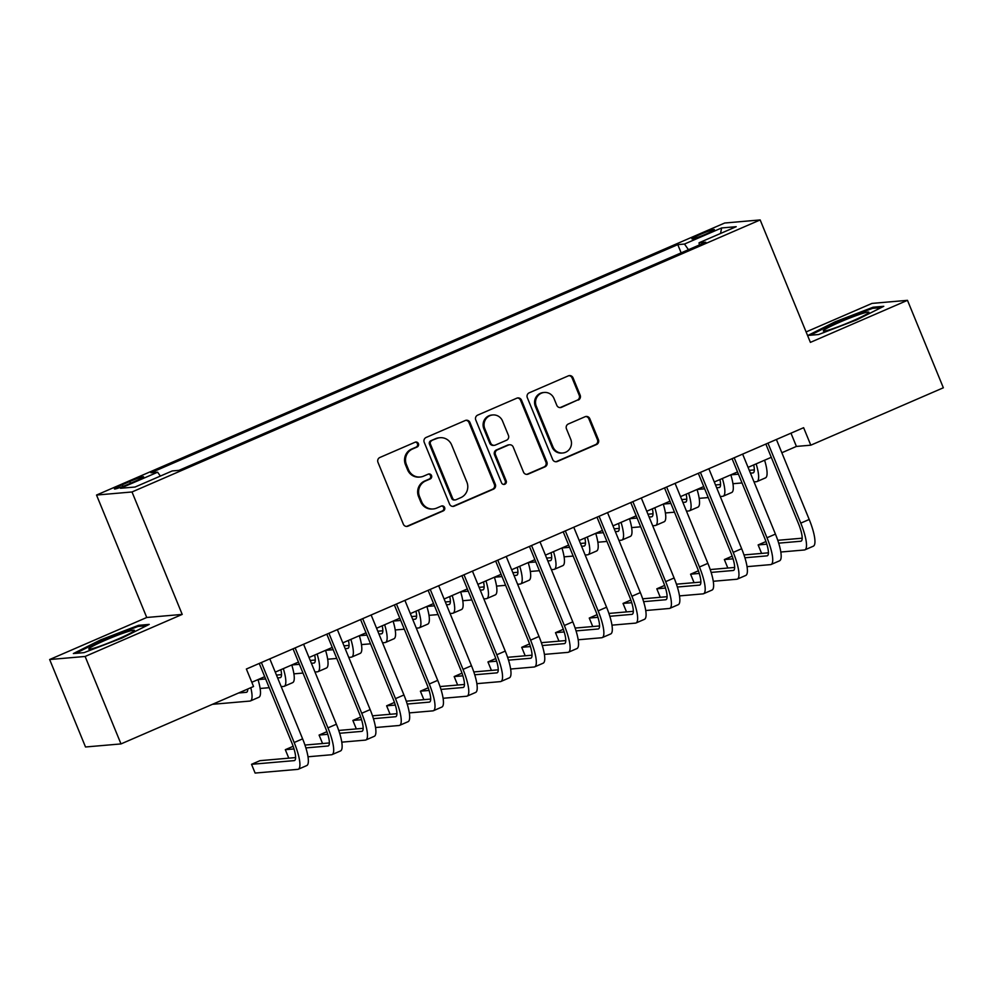 <?xml version="1.0" encoding="UTF-8"?>
<svg xmlns="http://www.w3.org/2000/svg" width="993" height="993" viewBox="0 0 993 993"><rect width="100%" height="100%" fill="white"/><g stroke="black" fill="none" stroke-linecap="round" stroke-linejoin="round"><path stroke-width="1.49" d="M418.413 443.623A2.607 2.52 85 0 0 415.111 442.22L379.885 457.475A3.724 3.6 85 0 0 377.973 462.341L403.332 524.155A3.724 3.6 85 0 0 408.049 526.153L443.275 510.899A2.607 2.52 85 0 0 442.059 505.896A2.607 2.52 85 0 0 441.302 506.095L436.746 508.068A11.916 11.519 85 0 1 421.628 501.676L419.518 496.525A11.916 11.519 85 0 1 425.612 480.935L430.18 478.961A2.607 2.52 85 0 0 428.964 473.959A2.607 2.52 85 0 0 428.206 474.157L423.639 476.131A11.916 11.519 85 0 1 408.533 469.739L406.422 464.587A11.916 11.519 85 0 1 412.517 449.01L417.072 447.036A2.607 2.52 85 0 0 418.413 443.623M420.163 477.012L419.207 477.099A11.916 11.519 85 0 1 407.577 469.826L405.454 464.674A11.916 11.519 85 0 1 411.561 449.084L416.117 447.111A2.607 2.52 85 0 0 415.397 442.121M406.485 526.439A3.724 3.6 85 0 0 407.093 526.228L442.307 510.985A2.607 2.52 85 0 0 441.587 505.983M433.258 508.95L432.303 509.024A11.916 11.519 85 0 1 420.672 501.75L418.562 496.599A11.916 11.519 85 0 1 424.656 481.022L429.212 479.048A2.607 2.52 85 0 0 428.492 474.058M700.077 234.509A12.139 0.943 -22.3 0 0 691.91 238.841A12.139 0.943 -22.3 0 0 706.209 233.976A12.139 0.943 -22.3 0 0 714.377 229.631A12.139 0.943 -22.3 0 0 700.077 234.509M578.274 400.067A3.724 3.6 85 0 0 580.173 395.202L573.06 377.861A3.724 3.6 85 0 0 568.344 375.863L529.219 392.806A3.724 3.6 85 0 0 527.32 397.672L552.667 459.486A3.724 3.6 85 0 0 557.396 461.472L596.508 444.541A3.724 3.6 85 0 0 598.419 439.663L589.817 418.723A3.724 3.6 85 0 0 585.1 416.725L568.356 423.974A3.724 3.6 85 0 0 566.457 428.839L570.714 439.229A9.955 9.632 85 0 1 562.708 452.994A9.955 9.632 85 0 1 552.977 446.912L536.294 406.224A9.955 9.632 85 0 1 544.301 392.458A9.955 9.632 85 0 1 554.02 398.541L556.8 405.318A3.724 3.6 85 0 0 561.529 407.316L577.305 400.154A3.724 3.6 85 0 0 579.217 395.288L572.105 377.948A3.724 3.6 85 0 0 568.952 375.664M810.387 342.374L907.478 300.333L943.35 387.779L810.797 445.187L803.622 427.698L246.376 669.021L253.55 686.511L120.997 743.918L85.125 656.46L182.216 614.406L132.007 491.969L760.166 219.937L810.387 342.374M469.962 422.509A3.724 3.6 85 0 0 465.245 420.511L426.134 437.454A3.724 3.6 85 0 0 424.222 442.319L449.568 504.121A3.724 3.6 85 0 0 454.298 506.12L493.409 489.189A3.724 3.6 85 0 0 495.321 484.311L469.962 422.509L469.006 422.596A3.724 3.6 85 0 0 465.854 420.312M477.67 415.124L516.794 398.193A3.724 3.6 85 0 1 521.511 400.179L546.87 461.993A3.724 3.6 85 0 1 544.958 466.859L528.214 474.108A3.724 3.6 85 0 1 523.497 472.109L513.22 447.049A3.724 3.6 85 0 0 508.49 445.05L497.381 449.854A3.724 3.6 85 0 0 495.482 454.732L506.182 480.823A2.607 2.52 85 0 1 504.084 484.423A2.607 2.52 85 0 1 501.539 482.834L475.771 420.002A3.724 3.6 85 0 1 477.67 415.124M128.271 484.224L135.706 481.009A11.755 0.919 -22.3 0 0 143.6 476.801A11.755 0.919 -22.3 0 0 129.76 481.518L122.325 484.733A11.755 0.919 -22.3 0 0 114.418 488.941A11.755 0.919 -22.3 0 0 128.271 484.224M132.007 491.969L96.532 495.048L724.691 223.015L760.166 219.937M681.148 252.867L677.772 244.626L150.924 472.78L157.639 472.196L160.357 476.069M677.772 244.626L684.487 244.042L721.638 227.956L736.21 226.689L699.06 242.776L705.775 242.205L178.926 470.359L172.211 470.943L135.06 487.029L120.488 488.283L157.639 472.196M182.216 614.406L146.741 617.485L49.65 659.526L85.125 656.46M49.65 659.526L85.522 746.984L120.997 743.918M907.478 300.333L872.003 303.399L806.105 331.935M146.741 617.485L96.532 495.048M781.839 452.746L796.411 446.428L810.797 445.187M251.812 682.278L264.697 676.692M275.247 672.124L298.471 662.07M309.022 657.503L332.245 647.448M342.796 642.881L366.02 632.814M376.57 628.246L399.794 618.192M410.345 613.624L433.569 603.57M444.119 599.002L467.331 588.948M477.881 584.368L501.105 574.314M511.656 569.746L534.879 559.692M545.43 555.124L568.654 545.07M579.204 540.502L602.428 530.436M612.979 525.868L636.203 515.814M646.753 511.246L669.965 501.192M680.515 496.624L703.739 486.57M714.29 481.99L737.514 471.936M748.064 467.368L771.288 457.314M790.974 433.171L796.411 446.428M699.06 242.776L699.357 244.986M688.447 249.702L684.487 244.042M721.638 227.956L720.521 233.492M121.978 638.052L149.223 624.398L138.536 625.329L100.603 639.902L73.358 653.555L84.045 652.637L121.978 638.052M873.083 307.222L835.15 321.806L807.905 335.448L818.592 334.529L856.525 319.957L883.77 306.303L873.083 307.222L873.517 308.264M100.938 640.721L100.603 639.902M138.97 626.372L138.536 625.329M835.485 322.613L835.15 321.806M452.721 506.405A3.724 3.6 85 0 0 453.329 506.207L492.454 489.264A3.724 3.6 85 0 0 494.353 484.398L469.006 422.596M431.744 440.681A2.607 2.52 85 0 0 430.416 444.082L452.659 498.337A2.607 2.52 85 0 0 455.973 499.74L460.777 497.654A11.916 11.519 85 0 0 466.871 482.077L451.666 444.988A11.916 11.519 85 0 0 436.548 438.596L430.788 440.755A2.607 2.52 85 0 0 429.448 444.169L430.416 444.082M455.204 499.926L454.248 500.013A2.607 2.52 85 0 1 451.703 498.424L429.448 444.169M440.036 437.714L439.067 437.801A11.916 11.519 85 0 0 435.592 438.683L436.548 438.596M430.788 440.755L435.592 438.683M526.65 474.393A3.724 3.6 85 0 0 527.258 474.195L544.003 466.946A3.724 3.6 85 0 0 545.902 462.08L520.555 400.266A3.724 3.6 85 0 0 517.403 397.982M509.583 444.777L508.615 444.852A3.724 3.6 85 0 0 507.535 445.137L496.426 449.941A3.724 3.6 85 0 0 494.514 454.806L505.226 480.91L506.182 480.823M503.6 484.423A2.607 2.52 85 0 0 505.226 480.91M502.545 421.032A9.955 9.632 85 0 0 492.813 414.95A9.955 9.632 85 0 0 484.807 428.715L490.691 443.052A3.724 3.6 85 0 0 495.42 445.05L506.517 440.247A3.724 3.6 85 0 0 508.428 435.368L502.545 421.032M492.813 414.95L491.858 415.037A9.955 9.632 85 0 0 483.852 428.802L484.807 428.715M494.328 445.323L493.372 445.41A3.724 3.6 85 0 1 489.735 443.139L483.852 428.802M559.965 407.602A3.724 3.6 85 0 0 560.573 407.403L577.305 400.154M544.301 392.458L543.332 392.545A9.955 9.632 85 0 0 535.326 406.311L536.294 406.224M562.708 452.994L561.74 453.081A9.955 9.632 85 0 1 552.021 446.999L535.326 406.311M555.819 461.757A3.724 3.6 85 0 0 556.428 461.559L595.552 444.616A3.724 3.6 85 0 0 597.451 439.75L588.861 418.81A3.724 3.6 85 0 0 585.709 416.526M247.741 689.018A18.966 4.58 66.6 0 1 246.649 692.233A18.966 4.58 66.6 0 1 246.289 692.32L238.581 692.99M247.741 689.266L247.021 689.328M212.44 704.31L249.876 701.07A28.449 6.864 -113.4 0 0 250.422 700.934A28.449 6.864 -113.4 0 0 250.795 687.702M250.422 700.934L258.863 697.272A28.449 6.864 -113.4 0 0 258.006 679.597L265.627 678.951M295.616 757.572L259.98 760.663L251.539 764.312L255.127 773.063L297.751 769.364A28.449 6.864 -113.4 0 0 298.285 769.24A28.449 6.864 -113.4 0 0 294.176 742.516L261.37 662.517M298.285 769.24L306.738 765.578A28.449 6.864 -113.4 0 0 302.617 738.854L269.811 658.868M259.26 663.436L291.781 742.714A18.966 4.58 66.6 0 1 294.524 760.539A18.966 4.58 66.6 0 1 294.164 760.626L251.539 764.312M105.345 640.224A24.651 1.924 -22.3 0 0 89.085 649.186A24.651 1.924 -22.3 0 0 117.807 639.144A24.651 1.924 -22.3 0 0 134.278 630.654A24.651 1.924 -22.3 0 0 105.345 640.224M75.729 653.357L101.224 640.572L137.977 626.459L146.629 625.702M824.004 330.086A24.651 1.924 -22.3 0 0 823.631 331.091A24.651 1.924 -22.3 0 0 845.229 324.016A24.651 1.924 -22.3 0 0 868.254 313.068A24.651 1.924 -22.3 0 0 868.825 312.547A24.651 1.924 -22.3 0 0 850.107 317.909A24.651 1.924 -22.3 0 0 824.004 330.086M810.276 335.249L835.771 322.477L872.524 308.351L881.176 307.607M280.882 669.692A18.966 4.58 66.6 0 1 280.423 677.611A18.966 4.58 66.6 0 1 280.063 677.698L277.618 677.909M281.516 674.644L276.464 675.079M260.141 688.472L269.215 687.69M281.205 686.647L283.65 686.436A28.449 6.864 -113.4 0 0 284.197 686.312A28.449 6.864 -113.4 0 0 283.34 668.624M284.197 686.312L292.637 682.65A28.449 6.864 -113.4 0 0 291.781 664.975L299.402 664.317M314.657 655.057A18.966 4.58 66.6 0 1 314.198 662.976A18.966 4.58 66.6 0 1 313.838 663.076L311.392 663.287M315.29 660.022L310.238 660.457M293.903 673.85L302.989 673.068M314.98 672.025L317.425 671.814A28.449 6.864 -113.4 0 0 317.959 671.678A28.449 6.864 -113.4 0 0 317.102 654.002M317.959 671.678L326.412 668.028A28.449 6.864 -113.4 0 0 325.555 650.341L333.164 649.695M348.431 640.435A18.966 4.58 66.6 0 1 347.972 648.355A18.966 4.58 66.6 0 1 347.612 648.441L345.167 648.652M349.064 645.388L344.012 645.835M327.678 659.228L336.751 658.446M348.754 657.403L351.199 657.192A28.449 6.864 -113.4 0 0 351.733 657.056A28.449 6.864 -113.4 0 0 350.877 639.38M351.733 657.056L360.174 653.394A28.449 6.864 -113.4 0 0 359.329 635.719L366.938 635.073M382.206 625.813A18.966 4.58 66.6 0 1 381.746 633.733A18.966 4.58 66.6 0 1 381.374 633.819L378.941 634.03M382.826 630.766L377.787 631.2M361.452 644.606L370.526 643.812M382.528 642.781L384.961 642.57A28.449 6.864 -113.4 0 0 385.507 642.434A28.449 6.864 -113.4 0 0 384.651 624.746M385.507 642.434L393.948 638.772A28.449 6.864 -113.4 0 0 393.091 621.097L400.713 620.439M308.004 756.778L331.513 754.742A28.449 6.864 -113.4 0 0 332.059 754.606A28.449 6.864 -113.4 0 0 327.951 727.881L295.144 647.895M332.059 754.606L340.5 750.956A28.449 6.864 -113.4 0 0 336.391 724.232L303.585 644.246M293.034 648.814L325.555 728.092A18.966 4.58 66.6 0 1 328.298 745.904A18.966 4.58 66.6 0 1 327.938 746.004L305.881 747.915M329.391 742.95L304.963 745.06M293.146 746.302L285.314 749.69L288.789 758.168M294.015 748.933L285.314 749.69M341.778 742.156L365.287 740.12A28.449 6.864 -113.4 0 0 365.834 739.984A28.449 6.864 -113.4 0 0 361.725 713.259L328.919 633.273M365.834 739.984L374.274 736.322A28.449 6.864 -113.4 0 0 370.166 709.598L337.359 629.612M326.809 634.179L359.329 713.47A18.966 4.58 66.6 0 1 362.073 731.282A18.966 4.58 66.6 0 1 361.7 731.369L339.656 733.281M363.153 728.328L338.725 730.438M326.92 731.68L319.088 735.068L322.564 743.534M327.777 734.311L319.088 735.068M375.553 727.534L399.062 725.498A28.449 6.864 -113.4 0 0 399.608 725.362A28.449 6.864 -113.4 0 0 395.499 698.638L362.693 618.651M399.608 725.362L408.049 721.7A28.449 6.864 -113.4 0 0 403.94 694.976L371.134 614.99M360.583 619.558L393.091 698.836A18.966 4.58 66.6 0 1 395.835 716.661A18.966 4.58 66.6 0 1 395.475 716.747L373.43 718.659M396.927 713.694L372.499 715.816M360.695 717.045L352.863 720.434L356.338 728.912M361.551 719.689L352.863 720.434M409.327 712.9L432.836 710.864A28.449 6.864 -113.4 0 0 433.382 710.74A28.449 6.864 -113.4 0 0 429.261 684.003L396.455 604.017M433.382 710.74L441.823 707.078A28.449 6.864 -113.4 0 0 437.714 680.354L404.908 600.368M394.358 604.936L426.866 684.214A18.966 4.58 66.6 0 1 429.609 702.039A18.966 4.58 66.6 0 1 429.249 702.125L407.192 704.037M430.701 699.072L406.274 701.182M394.457 702.423L386.625 705.812L390.1 714.29M395.326 705.067L386.625 705.812M415.968 611.191A18.966 4.58 66.6 0 1 415.508 619.098A18.966 4.58 66.6 0 1 415.148 619.198L412.716 619.409M416.601 616.144L411.549 616.579M395.226 629.972L404.3 629.19M416.303 628.147L418.736 627.936A28.449 6.864 -113.4 0 0 419.282 627.799A28.449 6.864 -113.4 0 0 418.425 610.124M419.282 627.799L427.722 624.15A28.449 6.864 -113.4 0 0 426.866 606.462L434.487 605.817M443.101 698.278L466.611 696.242A28.449 6.864 -113.4 0 0 467.157 696.105A28.449 6.864 -113.4 0 0 463.036 669.381L430.23 589.395M467.157 696.105L475.597 692.456A28.449 6.864 -113.4 0 0 471.476 665.732L438.67 585.733M428.12 590.314L460.64 669.592A18.966 4.58 66.6 0 1 463.383 687.404A18.966 4.58 66.6 0 1 463.023 687.504L440.966 689.403M464.476 684.45L440.048 686.56M428.231 687.801L420.399 691.19L423.874 699.668M429.1 690.433L420.399 691.19M449.742 596.557A18.966 4.58 66.6 0 1 449.283 604.476A18.966 4.58 66.6 0 1 448.923 604.563L446.49 604.774M450.375 601.522L445.323 601.957M429.001 615.35L438.074 614.568M450.077 613.525L452.51 613.314A28.449 6.864 -113.4 0 0 453.056 613.178A28.449 6.864 -113.4 0 0 452.2 595.502M453.056 613.178L461.497 609.528A28.449 6.864 -113.4 0 0 460.64 591.84L468.262 591.195M476.863 683.656L500.385 681.62A28.449 6.864 -113.4 0 0 500.919 681.483A28.449 6.864 -113.4 0 0 496.81 654.759L464.004 574.773M500.919 681.483L509.372 677.822A28.449 6.864 -113.4 0 0 505.251 651.098L472.445 571.112M461.894 575.679L494.415 654.97A18.966 4.58 66.6 0 1 497.158 672.782A18.966 4.58 66.6 0 1 496.798 672.869L474.741 674.781M498.25 669.816L473.822 671.938M462.006 673.167L454.173 676.568L457.649 685.033M462.875 675.811L454.173 676.568M483.517 581.935A18.966 4.58 66.6 0 1 483.057 589.854A18.966 4.58 66.6 0 1 482.697 589.941L480.252 590.152M484.15 586.888L479.098 587.335M462.775 600.728L471.849 599.933M483.839 598.903L486.285 598.692A28.449 6.864 -113.4 0 0 486.831 598.556A28.449 6.864 -113.4 0 0 485.974 580.868M486.831 598.556L495.271 594.894A28.449 6.864 -113.4 0 0 494.415 577.218L502.036 576.573M510.638 669.034L534.147 666.998A28.449 6.864 -113.4 0 0 534.693 666.862A28.449 6.864 -113.4 0 0 530.585 640.137L497.778 560.139M534.693 666.862L543.134 663.2A28.449 6.864 -113.4 0 0 539.025 636.476L506.219 556.49M495.668 561.057L528.189 640.336A18.966 4.58 66.6 0 1 530.932 658.16A18.966 4.58 66.6 0 1 530.56 658.247L508.515 660.159M532.025 655.194L507.597 657.316M495.78 658.545L487.948 661.934L491.423 670.412M496.649 661.189L487.948 661.934M517.291 567.313A18.966 4.58 66.6 0 1 516.832 575.232A18.966 4.58 66.6 0 1 516.472 575.319L514.026 575.53M517.924 572.266L512.872 572.7M496.537 586.106L505.623 585.311M517.614 584.269L520.059 584.058A28.449 6.864 -113.4 0 0 520.593 583.934A28.449 6.864 -113.4 0 0 519.736 566.246M520.593 583.934L529.046 580.272A28.449 6.864 -113.4 0 0 528.189 562.597L535.798 561.939M544.412 654.399L567.922 652.364A28.449 6.864 -113.4 0 0 568.468 652.227A28.449 6.864 -113.4 0 0 564.359 625.503L531.553 545.517M568.468 652.227L576.908 648.578A28.449 6.864 -113.4 0 0 572.8 621.854L539.993 541.868M529.443 546.435L561.964 625.714A18.966 4.58 66.6 0 1 564.707 643.526A18.966 4.58 66.6 0 1 564.334 643.625L542.29 645.537M565.787 640.572L541.359 642.682M529.554 643.923L521.722 647.312L525.198 655.79M530.411 646.555L521.722 647.312M551.065 552.679A18.966 4.58 66.6 0 1 550.606 560.598A18.966 4.58 66.6 0 1 550.246 560.697L547.801 560.908M551.698 557.644L546.646 558.078M530.312 571.471L539.385 570.69M551.388 569.647L553.821 569.436A28.449 6.864 -113.4 0 0 554.367 569.299A28.449 6.864 -113.4 0 0 553.511 551.624M554.367 569.299L562.808 565.65A28.449 6.864 -113.4 0 0 561.964 547.962L569.572 547.317M584.84 538.057A18.966 4.58 66.6 0 1 584.38 545.976A18.966 4.58 66.6 0 1 584.008 546.063L581.575 546.274M585.46 543.022L580.421 543.456M564.086 556.85L573.16 556.068M585.162 555.025L587.595 554.814A28.449 6.864 -113.4 0 0 588.141 554.677A28.449 6.864 -113.4 0 0 587.285 537.002M588.141 554.677L596.582 551.016A28.449 6.864 -113.4 0 0 595.726 533.34L603.347 532.695M618.602 523.435A18.966 4.58 66.6 0 1 618.142 531.354A18.966 4.58 66.6 0 1 617.783 531.441L615.35 531.652M619.235 528.388L614.183 528.822M597.86 542.228L606.934 541.433M618.937 540.403L621.37 540.192A28.449 6.864 -113.4 0 0 621.916 540.055A28.449 6.864 -113.4 0 0 621.059 522.368M621.916 540.055L630.356 536.394A28.449 6.864 -113.4 0 0 629.5 518.718L637.121 518.061M652.376 508.813A18.966 4.58 66.6 0 1 651.917 516.732A18.966 4.58 66.6 0 1 651.557 516.819L649.124 517.03M653.009 513.766L647.957 514.2M631.635 527.593L640.708 526.811M652.711 525.769L655.144 525.558A28.449 6.864 -113.4 0 0 655.69 525.421A28.449 6.864 -113.4 0 0 654.834 507.746M655.69 525.421L664.131 521.772A28.449 6.864 -113.4 0 0 663.274 504.084L670.896 503.439M686.151 494.179A18.966 4.58 66.6 0 1 685.691 502.098A18.966 4.58 66.6 0 1 685.331 502.185L682.886 502.396M686.784 499.144L681.732 499.578M665.409 512.971L674.483 512.189M686.473 511.147L688.919 510.936A28.449 6.864 -113.4 0 0 689.465 510.799A28.449 6.864 -113.4 0 0 688.608 493.124M689.465 510.799L697.905 507.15A28.449 6.864 -113.4 0 0 697.049 489.462L704.67 488.817M719.925 479.557A18.966 4.58 66.6 0 1 719.466 487.476A18.966 4.58 66.6 0 1 719.106 487.563L716.661 487.774M720.558 484.51L715.506 484.956M699.171 498.349L708.257 497.567M720.248 496.525L722.693 496.314A28.449 6.864 -113.4 0 0 723.227 496.177A28.449 6.864 -113.4 0 0 722.37 478.489M723.227 496.177L731.68 492.516A28.449 6.864 -113.4 0 0 730.823 474.84L738.432 474.195M753.699 464.935A18.966 4.58 66.6 0 1 753.24 472.854A18.966 4.58 66.6 0 1 752.88 472.941L750.435 473.152M754.332 469.888L749.281 470.322M732.946 483.728L742.019 482.933M754.022 481.89L756.455 481.679A28.449 6.864 -113.4 0 0 757.001 481.555A28.449 6.864 -113.4 0 0 756.145 463.868M757.001 481.555L765.442 477.894A28.449 6.864 -113.4 0 0 764.598 460.218M578.187 639.777L601.696 637.742A28.449 6.864 -113.4 0 0 602.242 637.605A28.449 6.864 -113.4 0 0 598.134 610.881L565.327 530.895M602.242 637.605L610.683 633.956A28.449 6.864 -113.4 0 0 606.574 607.219L573.768 527.233M563.217 531.801L595.726 611.092A18.966 4.58 66.6 0 1 598.469 628.904A18.966 4.58 66.6 0 1 598.109 628.991L576.064 630.903M599.561 625.95L575.133 628.06M563.329 629.301L555.497 632.69L558.972 641.155M564.185 631.933L555.497 632.69M611.961 625.156L635.47 623.12A28.449 6.864 -113.4 0 0 636.016 622.983A28.449 6.864 -113.4 0 0 631.896 596.259L599.089 516.273M636.016 622.983L644.457 619.322A28.449 6.864 -113.4 0 0 640.348 592.598L607.542 512.611M596.992 517.179L629.5 596.47A18.966 4.58 66.6 0 1 632.243 614.282A18.966 4.58 66.6 0 1 631.883 614.369L609.826 616.281M633.335 611.316L608.908 613.438M597.091 614.667L589.259 618.056L592.734 626.533M597.96 617.311L589.259 618.056M645.735 610.521L669.245 608.486A28.449 6.864 -113.4 0 0 669.791 608.361A28.449 6.864 -113.4 0 0 665.67 581.637L632.864 501.639M669.791 608.361L678.231 604.7A28.449 6.864 -113.4 0 0 674.11 577.976L641.304 497.989M630.754 502.557L663.274 581.836A18.966 4.58 66.6 0 1 666.018 599.66A18.966 4.58 66.6 0 1 665.658 599.747L643.601 601.659M667.11 596.694L642.682 598.804M630.865 600.045L623.033 603.434L626.509 611.911M631.734 602.689L623.033 603.434M679.497 595.899L703.019 593.864A28.449 6.864 -113.4 0 0 703.553 593.727A28.449 6.864 -113.4 0 0 699.444 567.003L666.638 487.017M703.553 593.727L712.006 590.078A28.449 6.864 -113.4 0 0 707.885 563.354L675.079 483.355M664.528 487.935L697.049 567.214A18.966 4.58 66.6 0 1 699.792 585.026A18.966 4.58 66.6 0 1 699.432 585.125L677.375 587.024M700.884 582.072L676.456 584.182M664.64 585.423L656.807 588.812L660.283 597.289M665.509 588.055L656.807 588.812M713.272 581.277L736.781 579.242A28.449 6.864 -113.4 0 0 737.327 579.105A28.449 6.864 -113.4 0 0 733.219 552.381L700.413 472.395M737.327 579.105L745.768 575.443A28.449 6.864 -113.4 0 0 741.659 548.719L708.853 468.733M698.302 473.301L730.823 552.592A18.966 4.58 66.6 0 1 733.566 570.404A18.966 4.58 66.6 0 1 733.194 570.491L711.149 572.402M734.659 567.437L710.231 569.56M698.414 570.789L690.582 574.19L694.057 582.655M699.283 573.433L690.582 574.19M747.046 566.655L770.556 564.62A28.449 6.864 -113.4 0 0 771.102 564.483A28.449 6.864 -113.4 0 0 766.993 537.759L734.187 457.761M771.102 564.483L779.542 560.822A28.449 6.864 -113.4 0 0 775.434 534.097L742.627 454.111M732.077 458.679L764.598 537.958A18.966 4.58 66.6 0 1 767.328 555.782A18.966 4.58 66.6 0 1 766.968 555.869L744.924 557.781M768.421 552.816L743.993 554.938M732.189 556.167L724.356 559.556L727.832 568.033M733.045 558.811L724.356 559.556M780.821 552.021L804.33 549.985A28.449 6.864 -113.4 0 0 804.876 549.849A28.449 6.864 -113.4 0 0 800.768 523.125L767.961 443.139M804.876 549.849L813.317 546.2A28.449 6.864 -113.4 0 0 809.208 519.476L776.402 439.489M765.851 444.057L798.36 523.336A18.966 4.58 66.6 0 1 801.103 541.148A18.966 4.58 66.6 0 1 800.743 541.247L778.698 543.159M802.195 538.194L777.767 540.304M765.963 541.545L758.131 544.934L761.606 553.411M766.819 544.176L758.131 544.934M122.995 486.384L122.325 484.733M130.468 483.268L129.76 481.518M411.561 449.084L412.517 449.01M405.454 464.674L406.422 464.587M407.577 469.826L408.533 469.739M429.212 479.048L430.18 478.961M424.656 481.022L425.612 480.935M418.562 496.599L419.518 496.525M420.672 501.75L421.628 501.676M442.307 510.985L443.275 510.899M407.093 526.228L408.049 526.153M416.117 447.111L417.072 447.036M494.353 484.398L495.321 484.311M492.454 489.264L493.409 489.189M453.329 506.207L454.298 506.12M451.703 498.424L452.659 498.337M520.555 400.266L521.511 400.179M545.902 462.08L546.87 461.993M544.003 466.946L544.958 466.859M527.258 474.195L528.214 474.108M507.535 445.137L508.49 445.05M496.426 449.941L497.381 449.854M494.514 454.806L495.482 454.732M489.735 443.139L490.691 443.052M560.573 407.403L561.529 407.316M552.021 446.999L552.977 446.912M588.861 418.81L589.817 418.723M597.451 439.75L598.419 439.663M595.552 444.616L596.508 444.541M556.428 461.559L557.396 461.472M572.105 377.948L573.06 377.861M579.217 395.288L580.173 395.202M246.289 692.32L246.959 692.034M294.176 742.516L302.617 738.854M294.164 760.626L294.834 760.328M280.063 677.698L280.734 677.4M313.838 663.076L314.508 662.778M347.612 648.441L348.282 648.156M381.374 633.819L382.057 633.522M327.951 727.881L336.391 724.232M327.938 746.004L328.609 745.706M361.725 713.259L370.166 709.598M361.7 731.369L362.383 731.084M395.499 698.638L403.94 694.976M395.475 716.747L396.157 716.462M429.261 684.003L437.714 680.354M429.249 702.125L429.919 701.828M415.148 619.198L415.831 618.9M463.036 669.381L471.476 665.732M463.023 687.504L463.694 687.206M448.923 604.563L449.593 604.278M496.81 654.759L505.251 651.098M496.798 672.869L497.468 672.584M482.697 589.941L483.368 589.656M530.585 640.137L539.025 636.476M530.56 658.247L531.243 657.949M516.472 575.319L517.142 575.021M564.359 625.503L572.8 621.854M564.334 643.625L565.017 643.327M550.246 560.697L550.916 560.4M584.008 546.063L584.691 545.778M617.783 531.441L618.465 531.143M651.557 516.819L652.227 516.521M685.331 502.185L686.002 501.899M719.106 487.563L719.776 487.278M752.88 472.941L753.55 472.643M598.134 610.881L606.574 607.219M598.109 628.991L598.791 628.706M631.896 596.259L640.348 592.598M631.883 614.369L632.553 614.084M665.67 581.637L674.11 577.976M665.658 599.747L666.328 599.449M699.444 567.003L707.885 563.354M699.432 585.125L700.102 584.827M733.219 552.381L741.659 548.719M733.194 570.491L733.877 570.205M766.993 537.759L775.434 534.097M766.968 555.869L767.651 555.571M800.768 523.125L809.208 519.476M800.743 541.247L801.425 540.949"/></g></svg>
